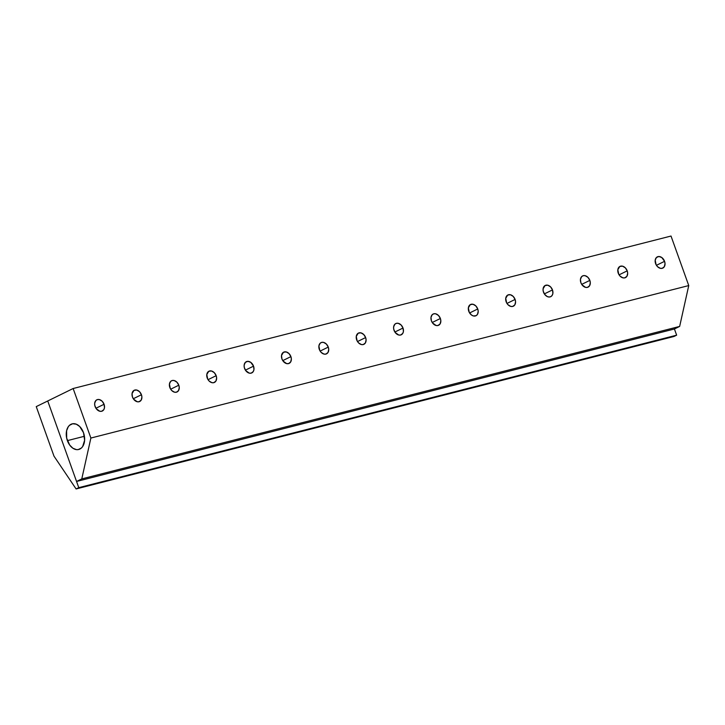 <?xml version="1.0" encoding="UTF-8"?>
<svg xmlns="http://www.w3.org/2000/svg" width="725" height="725" viewBox="0 0 725 725"><rect width="100%" height="100%" fill="white"/><g stroke="black" fill="none" stroke-linecap="round" stroke-linejoin="round"><path stroke-width="1.09" d="M36.25 406.607L53.985 456.143L36.25 406.607L47.732 400.979L36.25 406.607M674.422 328.987L676.643 335.177L78.771 487.653L47.732 400.979L78.771 487.653L676.643 335.177L673.969 336.482L76.098 488.958L78.771 487.653L76.098 488.958L53.985 456.143L76.098 488.958L673.969 336.482L676.643 335.177L674.422 328.987L76.551 481.463L674.422 328.987L679.651 326.422L674.422 328.987M84.426 436.278L67.38 440.628A13.222 8.881 75.7 0 1 71.929 423.926A13.222 8.881 75.7 0 1 83.52 432.716L79.696 426.499L76.243 424.179L72.672 423.753L69.528 425.294L68.268 426.744L66.609 430.713L66.673 438.136L69.691 445.059L72.881 448.222L76.46 449.627L78.227 449.582L81.372 448.041L82.632 446.591L84.626 440.256L83.52 432.716A13.222 8.881 75.7 0 1 78.971 449.409A13.222 8.881 75.7 0 1 67.38 440.628L84.426 436.278M655.608 263.61A6.244 4.586 -116.1 0 1 657.475 256.795A6.244 4.586 -116.1 0 1 664.571 261.326L656.442 265.314L664.571 261.326L661.78 257.529L658.907 256.505L656.442 257.502L655.201 260.166L656.098 264.734L657.521 266.673L660.312 268.313L662.188 268.322L664.327 266.7L665.033 263.655L664.571 261.326A6.244 4.586 -116.1 0 1 662.704 268.141A6.244 4.586 -116.1 0 1 655.608 263.61M618.235 273.144A6.244 4.586 -116.1 0 1 620.111 266.329A6.244 4.586 -116.1 0 1 627.207 270.86L619.077 274.847L627.207 270.86L625.285 267.797L622.503 266.157L619.793 266.483L617.827 269.7L618.733 274.258L620.156 276.198L622.938 277.838L624.814 277.847L626.953 276.225L627.669 273.18L627.207 270.86A6.244 4.586 -116.1 0 1 625.34 277.675A6.244 4.586 -116.1 0 1 618.235 273.144M580.87 282.668A6.244 4.586 -116.1 0 1 582.737 275.862A6.244 4.586 -116.1 0 1 589.842 280.385L581.704 284.372L589.842 280.385L587.921 277.331L585.138 275.69L583.263 275.681L581.704 276.56L580.462 279.234L580.87 282.668L582.012 284.825L585.573 287.372L587.449 287.381L589.588 285.759L590.304 282.714L589.842 280.385A6.244 4.586 -116.1 0 1 587.975 287.2A6.244 4.586 -116.1 0 1 580.87 282.668M543.505 292.202A6.244 4.586 -116.1 0 1 545.372 285.387A6.244 4.586 -116.1 0 1 552.477 289.918L544.339 293.906L552.477 289.918L550.556 286.855L547.774 285.215L545.064 285.541L543.097 288.758L543.179 291.042L544.647 294.35L547.239 296.561L549.169 297.023L550.918 296.57L552.223 295.283L552.885 293.362L552.477 289.918A6.244 4.586 -116.1 0 1 550.601 296.733A6.244 4.586 -116.1 0 1 543.505 292.202M506.141 301.736A6.244 4.586 -116.1 0 1 508.007 294.921A6.244 4.586 -116.1 0 1 515.103 299.443L506.974 303.431L515.103 299.443L513.182 296.389L510.4 294.749L507.69 295.075L505.733 298.292L506.63 302.851L508.053 304.79L510.844 306.43L512.72 306.439L514.859 304.817L515.566 301.772L515.103 299.443A6.244 4.586 -116.1 0 1 513.237 306.258A6.244 4.586 -116.1 0 1 506.141 301.736M468.767 311.261A6.244 4.586 -116.1 0 1 470.643 304.446A6.244 4.586 -116.1 0 1 477.739 308.977L469.61 312.964L477.739 308.977L475.817 305.914L473.035 304.273L470.326 304.6L468.359 307.817L469.265 312.384L471.567 315.067L473.47 315.964L476.18 315.629L477.485 314.342L478.201 311.297L477.739 308.977A6.244 4.586 -116.1 0 1 475.872 315.792A6.244 4.586 -116.1 0 1 468.767 311.261M431.402 320.794A6.244 4.586 -116.1 0 1 433.269 313.979A6.244 4.586 -116.1 0 1 440.374 318.502L432.236 322.489L440.374 318.502L438.453 315.447L435.671 313.807L433.795 313.798L432.236 314.677L430.994 317.351L431.402 320.794L432.544 322.942L436.106 325.489L437.982 325.498L440.12 323.876L440.836 320.831L440.374 318.502A6.244 4.586 -116.1 0 1 438.507 325.317A6.244 4.586 -116.1 0 1 431.402 320.794M394.038 330.319A6.244 4.586 -116.1 0 1 395.904 323.504A6.244 4.586 -116.1 0 1 403.009 328.035L394.871 332.023L403.009 328.035L401.088 324.972L398.306 323.332L396.43 323.323L394.871 324.211L393.63 326.875L393.711 329.159L395.179 332.476L398.741 335.022L400.617 335.022L402.756 333.409L403.417 331.479L403.009 328.035A6.244 4.586 -116.1 0 1 401.133 334.85A6.244 4.586 -116.1 0 1 394.038 330.319M356.673 339.853A6.244 4.586 -116.1 0 1 358.54 333.038A6.244 4.586 -116.1 0 1 365.636 337.56L357.507 341.548L365.636 337.56L363.714 334.506L360.932 332.866L358.222 333.192L356.265 336.409L357.162 340.968L358.585 342.907L361.376 344.547L363.252 344.556L365.391 342.934L366.098 339.889L365.636 337.56A6.244 4.586 -116.1 0 1 363.769 344.375A6.244 4.586 -116.1 0 1 356.673 339.853M319.299 349.377A6.244 4.586 -116.1 0 1 321.175 342.562A6.244 4.586 -116.1 0 1 328.271 347.094L320.142 351.081L328.271 347.094L326.35 344.04L323.567 342.39L321.692 342.39L320.133 343.269L318.891 345.934L319.798 350.501L321.22 352.441L324.002 354.081L325.878 354.09L328.017 352.468L328.733 349.423L328.271 347.094A6.244 4.586 -116.1 0 1 326.404 353.909A6.244 4.586 -116.1 0 1 319.299 349.377M281.934 358.911A6.244 4.586 -116.1 0 1 283.801 352.096A6.244 4.586 -116.1 0 1 290.906 356.618L282.768 360.615L290.906 356.618L288.985 353.564L286.203 351.924L283.493 352.25L281.527 355.468L281.934 358.911L283.076 361.059L286.638 363.606L288.514 363.615L290.653 361.993L291.368 358.947L290.906 356.618A6.244 4.586 -116.1 0 1 289.039 363.433A6.244 4.586 -116.1 0 1 281.934 358.911M244.57 368.436A6.244 4.586 -116.1 0 1 246.437 361.621A6.244 4.586 -116.1 0 1 253.542 366.152L245.403 370.14L253.542 366.152L250.741 362.346L247.877 361.331L245.403 362.328L244.162 364.992L244.243 367.276L245.712 370.593L249.273 373.139L251.149 373.148L253.288 371.526L253.949 369.596L253.542 366.152A6.244 4.586 -116.1 0 1 251.666 372.967A6.244 4.586 -116.1 0 1 244.57 368.436M207.205 377.97A6.244 4.586 -116.1 0 1 209.072 371.155A6.244 4.586 -116.1 0 1 216.168 375.686L208.039 379.673L216.168 375.686L214.247 372.623L211.464 370.983L208.755 371.309L206.797 374.526L207.694 379.084L209.117 381.024L211.908 382.664L213.784 382.673L215.923 381.051L216.63 378.006L216.168 375.686A6.244 4.586 -116.1 0 1 214.301 382.492A6.244 4.586 -116.1 0 1 207.205 377.97M169.831 387.494A6.244 4.586 -116.1 0 1 171.707 380.679A6.244 4.586 -116.1 0 1 178.803 385.211L170.674 389.198L178.803 385.211L176.882 382.157L174.1 380.516L172.224 380.507L170.665 381.386L169.423 384.06L170.33 388.618L171.752 390.558L174.535 392.198L176.411 392.207L178.549 390.585L179.265 387.54L178.803 385.211A6.244 4.586 -116.1 0 1 176.936 392.026A6.244 4.586 -116.1 0 1 169.831 387.494M132.467 397.028A6.244 4.586 -116.1 0 1 134.333 390.213A6.244 4.586 -116.1 0 1 141.438 394.744L133.3 398.732L141.438 394.744L139.517 391.681L136.735 390.041L134.025 390.367L132.059 393.584L132.467 397.028L133.608 399.176L137.17 401.722L139.046 401.732L141.185 400.109L141.901 397.064L141.438 394.744A6.244 4.586 -116.1 0 1 139.572 401.559A6.244 4.586 -116.1 0 1 132.467 397.028M95.102 406.562A6.244 4.586 -116.1 0 1 96.969 399.747A6.244 4.586 -116.1 0 1 104.065 404.269L95.936 408.257L104.065 404.269L102.153 401.215L99.37 399.575L97.494 399.566L95.936 400.445L94.694 403.118L94.776 405.393L96.244 408.71L99.805 411.256L101.681 411.265L103.82 409.643L104.482 407.713L104.065 404.269A6.244 4.586 -116.1 0 1 102.198 411.084A6.244 4.586 -116.1 0 1 95.102 406.562M47.732 400.979L76.551 481.463L81.78 478.899L679.651 326.422L81.78 478.899L76.551 481.463L47.732 400.979L73.143 388.518L47.732 400.979M671.015 236.042L73.143 388.518L671.015 236.042L688.75 285.568L90.879 438.045L73.143 388.518L90.879 438.045L81.78 478.899L90.879 438.045L688.75 285.568L679.651 326.422L688.75 285.568L671.015 236.042"/></g></svg>
